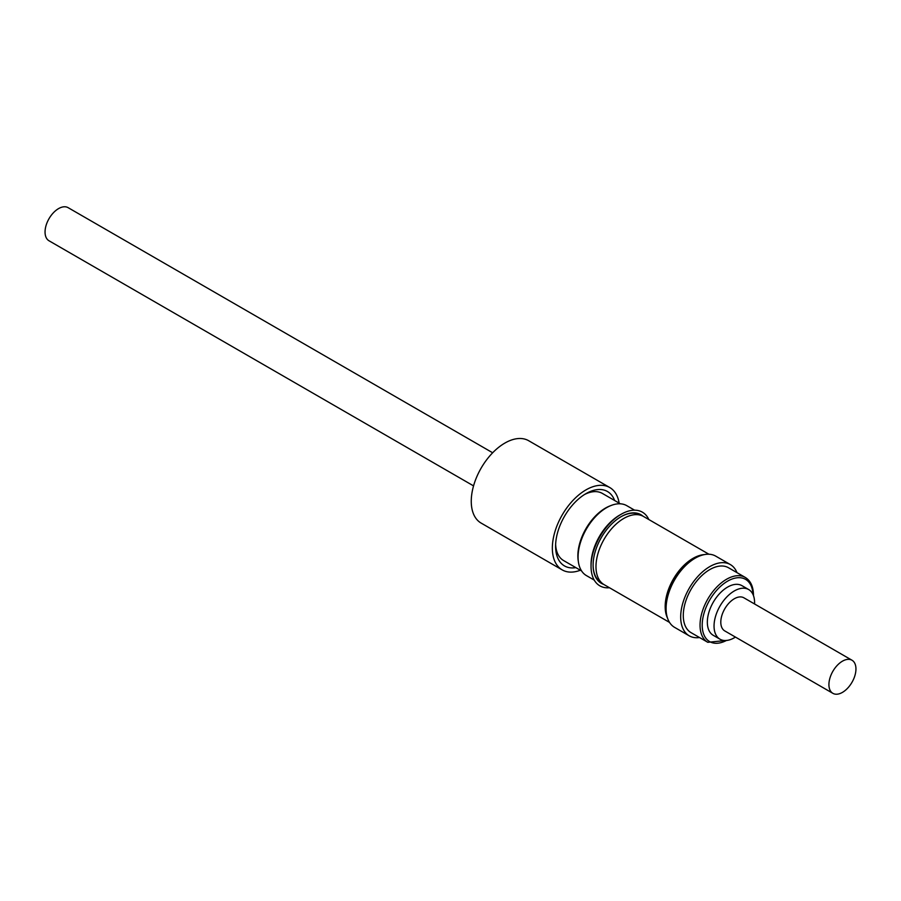 <?xml version="1.0" encoding="UTF-8"?>
<svg xmlns="http://www.w3.org/2000/svg" width="901" height="901" viewBox="0 0 901 901"><rect width="100%" height="100%" fill="white"/><g stroke="black" fill="none" stroke-linecap="round" stroke-linejoin="round"><path stroke-width="1.35" d="M828.92 684.58A19.112 11.037 120 0 0 832.873 693.331A19.112 11.037 120 0 0 847.604 688.218A19.112 11.037 120 0 0 855.95 668.981A19.112 11.037 120 0 0 851.997 660.23A19.112 11.037 120 0 0 837.266 665.355A19.112 11.037 120 0 0 828.92 684.58M851.997 660.23L743.877 597.802A19.112 11.037 120 0 0 729.146 602.927A19.112 11.037 120 0 0 720.8 622.163A19.112 11.037 120 0 0 724.753 630.914L832.873 693.331M578.07 557.111L578.07 555.985A38.991 22.514 -60 0 1 605.641 508.232L606.61 507.668A40.365 23.302 120 0 0 578.07 557.111A40.365 23.302 120 0 0 586.427 575.593L594.232 580.098M605.641 508.232L606.61 507.668A40.365 23.302 120 0 1 626.792 505.675L634.597 510.18M648.844 519.55A42.538 24.552 120 0 0 621.116 514.28L619.584 515.158A40.365 23.302 120 0 0 591.045 564.6L591.045 566.369A42.538 24.552 120 0 0 609.47 587.745M619.584 515.158L621.116 514.28A42.538 24.552 120 0 0 591.045 566.369M640.577 515.214L640.172 514.989A38.991 22.514 120 0 0 620.902 516.791M603.636 584.366A39.61 22.863 -60 0 1 593.106 565.175A39.61 22.863 -60 0 1 621.116 516.667L621.116 516.667A39.61 22.863 -60 0 1 642.999 516.194M578.329 561.402A38.991 22.514 -60 0 1 577.868 555.872A38.991 22.514 -60 0 1 610.461 505.743M581.596 570.941L563.621 560.568A38.766 22.379 -60 0 1 555.635 544.474M614.628 500.494A42.966 24.811 120 0 0 585.977 493.635L585.977 493.635A42.966 24.811 120 0 0 555.59 546.254A42.966 24.811 120 0 0 575.863 567.63M584.445 494.559A38.766 22.379 -60 0 1 602.386 493.433L620.35 503.805M619.133 503.096A47.55 27.458 120 0 0 609.752 487.531L528.662 440.713A47.55 27.458 120 0 0 504.887 443.067A47.55 27.458 120 0 0 473.813 484.975A47.55 27.458 120 0 0 481.111 523.076L562.201 569.894A47.55 27.458 120 0 0 580.368 570.232M609.752 487.531A47.55 27.458 120 0 0 585.977 489.885A47.55 27.458 120 0 0 554.903 531.793A47.55 27.458 120 0 0 562.201 569.894M704.267 554.611A39.374 22.728 120 0 0 665.175 606.587A39.374 22.728 120 0 0 667.551 618.21M669.544 622.422L604.132 584.659A39.374 22.728 -60 0 1 595.978 566.639A39.374 22.728 -60 0 1 613.164 527.017A39.374 22.728 -60 0 1 643.505 516.464L708.918 554.228M593.106 564.916A38.991 22.514 120 0 0 601.181 582.519L601.586 582.756M701.564 555.309A38.991 22.514 120 0 0 665.445 606.429A38.991 22.514 120 0 0 666.796 615.518M683.285 615.484A37.459 21.624 120 0 0 691.044 632.637L707.803 642.312A37.459 21.624 -60 0 1 700.043 625.159A37.459 21.624 -60 0 1 716.396 587.463A37.459 21.624 -60 0 1 745.262 577.417L728.504 567.743A37.459 21.624 120 0 0 699.638 577.778A37.459 21.624 120 0 0 683.285 615.484M736.995 572.653A41.131 23.753 120 0 0 730.339 564.567A41.131 23.753 120 0 0 698.647 575.593A41.131 23.753 120 0 0 680.683 616.982A41.131 23.753 120 0 0 689.209 635.813A41.131 23.753 120 0 0 699.536 637.536M730.339 564.567L715.743 556.142A41.131 23.753 120 0 0 684.05 567.157A41.131 23.753 120 0 0 666.087 608.558A41.131 23.753 120 0 0 674.612 627.378L689.209 635.813M754.554 603.974A28.674 16.556 120 0 0 753.022 594.547A28.674 16.556 120 0 0 748.652 589.536A28.674 16.556 120 0 0 723.03 601.429A28.674 16.556 120 0 0 715.608 634.169A28.674 16.556 120 0 0 719.978 639.192A28.674 16.556 120 0 0 735.441 637.086M748.652 589.536L741.951 585.661A28.674 16.556 120 0 0 716.329 597.554A28.674 16.556 120 0 0 708.896 630.295A28.674 16.556 120 0 0 713.277 635.318L719.978 639.192M492.667 452.775L68.127 207.669A19.112 11.037 120 0 0 53.396 212.782A19.112 11.037 120 0 0 45.05 232.019A19.112 11.037 120 0 0 49.003 240.77L473.554 485.887M752.988 594.48A35.927 20.746 120 0 0 727.017 581.494A35.927 20.746 120 0 0 702.206 625.159A35.927 20.746 120 0 0 726.431 640.476M707.803 642.312L727.659 640.307M753.461 595.617L753.473 595.201C753.382 586.675 750.646 580.751 745.262 577.417"/></g></svg>
